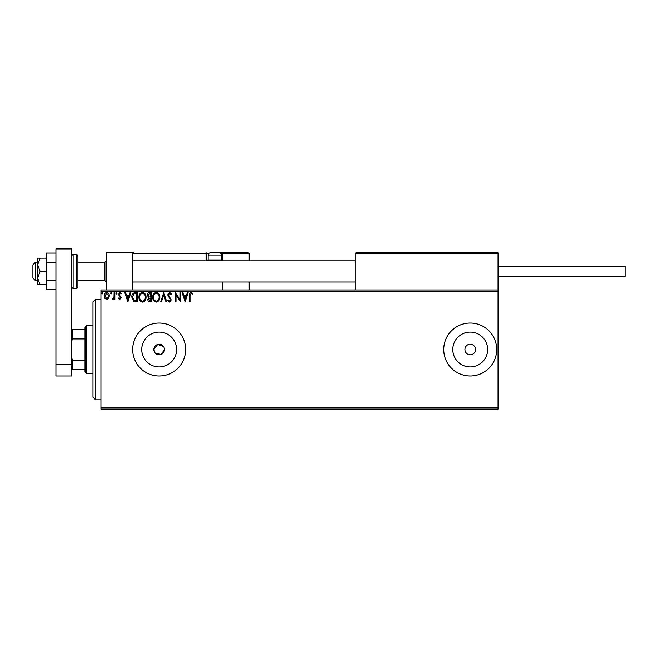 <?xml version="1.0" encoding="UTF-8"?>
<svg xmlns="http://www.w3.org/2000/svg" width="658" height="658" viewBox="0 0 658 658"><rect width="100%" height="100%" fill="white"/><g stroke="black" fill="none" stroke-linecap="round" stroke-linejoin="round"><path stroke-width="0.99" d="M163.579 346.577L157.64 344.447L153.882 349.513A5.297 5.297 0 0 0 159.178 354.81A5.297 5.297 0 0 0 164.467 349.513L164.064 347.49M155.428 353.256L161.202 354.407L164.467 349.513A5.297 5.297 0 0 0 159.178 344.224A5.297 5.297 0 0 0 153.882 349.513L154.778 352.458M141.758 349.513A17.421 17.421 0 0 0 159.178 366.934A17.421 17.421 0 0 0 176.599 349.513A17.421 17.421 0 0 0 159.178 332.101A17.421 17.421 0 0 0 141.758 349.513M452.811 349.513A17.421 17.421 0 0 0 470.231 366.934A17.421 17.421 0 0 0 487.652 349.513A17.421 17.421 0 0 0 470.231 332.101A17.421 17.421 0 0 0 452.811 349.513M443.763 349.513A26.476 26.476 0 0 0 470.231 375.989A26.476 26.476 0 0 0 496.708 349.513A26.476 26.476 0 0 0 470.231 323.045A26.476 26.476 0 0 0 443.763 349.513M132.702 349.513A26.476 26.476 0 0 0 159.178 375.989A26.476 26.476 0 0 0 185.646 349.513A26.476 26.476 0 0 0 159.178 323.045A26.476 26.476 0 0 0 132.702 349.513M464.935 349.513A5.297 5.297 0 0 0 470.231 354.81A5.297 5.297 0 0 0 475.528 349.513A5.297 5.297 0 0 0 470.231 344.224A5.297 5.297 0 0 0 464.935 349.513M498.032 409.079L100.937 409.079L100.937 407.754L498.032 407.754L498.032 409.079M108.677 298.37L106.752 299.489L104.836 298.37L104.145 295.968C104.12 294.044 104.992 292.884 106.752 292.481C108.512 292.884 109.384 294.044 109.368 295.968L108.677 298.37M114.837 292.596L114.837 299.374L114.122 299.374L114.122 298.37L112.88 299.489L112.337 299.258L112.683 298.535L114.007 297.202L114.122 292.596L114.837 292.596M119.772 299.489L118.399 298.526L118.818 297.942L119.731 298.658L120.249 297.128L118.399 294.439L119.904 292.481L121.368 293.394L120.957 294.027L119.978 293.312L119.106 294.406L121.13 297.712L119.772 299.489M135.367 292.596L137.522 292.596L137.522 301.866L133.911 301.529L131.822 297.112C131.715 294.439 132.9 292.933 135.367 292.596M151.299 292.596L151.299 301.866L149.991 301.866C148.585 301.792 147.869 301.027 147.861 299.571L148.724 297.597L147.26 295.228C147.269 293.698 148.001 292.826 149.448 292.596L151.299 292.596M163.776 292.596L166.745 301.866L165.972 301.866L163.719 294.833L161.465 301.866L160.684 301.866L163.776 292.596M179.93 292.596L180.646 292.596L180.646 301.866L176.007 294.957L176.007 301.866L175.299 301.866L175.299 292.596L179.93 299.497L179.93 292.596M190.03 295.705L190.03 301.866L189.315 301.866L189.315 295.606C189.027 293.929 189.594 292.843 191.009 292.366L192.761 293.435L192.399 294.142L191.017 293.312L190.03 295.705M100.937 291.28L100.937 289.956L498.032 289.956L498.032 291.28L100.937 291.28L100.937 407.754M498.032 291.28L498.032 407.754M185.153 301.866L182.069 292.596L182.842 292.596L183.796 295.565L186.395 295.565L187.349 292.596L188.13 292.596L185.153 301.866M169.649 292.366L171.73 294.389L171.154 294.858L169.706 293.312L168.407 294.883L171.261 299.941L169.6 302.104L167.815 300.533L168.374 299.966L169.616 301.15L170.545 299.982L167.691 294.866L169.649 292.366M159.853 297.194C159.91 299.834 158.734 301.471 156.333 302.104C153.882 301.529 152.681 299.908 152.73 297.235C152.681 294.587 153.865 292.966 156.283 292.366C158.693 292.942 159.886 294.554 159.853 297.194M146.076 297.194C146.125 299.834 144.957 301.471 142.556 302.104C140.105 301.529 138.904 299.908 138.945 297.235C138.904 294.587 140.088 292.966 142.498 292.366C144.916 292.942 146.109 294.554 146.076 297.194M127.899 301.866L124.814 292.596L125.588 292.596L126.542 295.565L129.141 295.565L130.095 292.596L130.868 292.596L127.899 301.866M117.091 293.254L116.499 294.027L115.907 293.254L116.499 292.481L117.091 293.254M111.63 293.254L111.029 294.027L110.437 293.254L111.029 292.481L111.63 293.254M102.714 293.254L102.122 294.027L101.529 293.254L102.122 292.481L102.714 293.254M184.1 296.519L185.095 299.629L186.091 296.519L184.1 296.519M153.437 297.235C153.404 299.357 154.359 300.665 156.308 301.15C158.241 300.64 159.187 299.324 159.146 297.194C159.178 295.088 158.233 293.797 156.308 293.312C154.35 293.789 153.396 295.097 153.437 297.235M149.851 300.912L150.592 300.912L150.592 297.942L148.568 299.555L149.851 300.912M150.23 296.997L150.592 293.55L149.777 293.55L147.976 295.228L149.095 296.881L150.23 296.997M139.661 297.235C139.628 299.357 140.582 300.665 142.523 301.15C144.464 300.64 145.41 299.324 145.36 297.194C145.393 295.088 144.447 293.797 142.523 293.312C140.573 293.789 139.611 295.097 139.661 297.235M136.806 300.912L136.806 293.55L134.133 293.789L132.529 297.12L134.29 300.657L136.806 300.912M126.846 296.519L127.841 299.629L128.836 296.519L126.846 296.519M104.852 295.96L106.752 298.658L108.66 295.96L106.752 293.312L104.852 295.96M95.64 399.817L92.992 397.169L92.992 301.866L95.64 299.217L95.64 399.817L100.937 399.817M106.234 289.956L106.234 252.894L132.702 252.894L132.702 289.956M355.871 252.894L355.073 253.684L355.871 252.894L497.234 252.894L498.032 253.684L498.032 252.894L471.556 252.894M35.548 280.686L32.9 278.038L32.9 264.804L35.548 262.155L35.548 280.686L37.662 280.686M104.91 262.155L77.907 262.155L77.907 255.534L77.907 287.307L77.907 280.686L104.91 280.686L104.91 262.155L106.234 260.831M497.234 252.894L498.032 253.684L355.073 253.684L355.073 289.956M498.032 253.684L498.032 289.956M221.285 260.042L221.919 260.042L221.919 253.684L249.185 253.684L248.387 252.894L218.744 252.894L248.387 252.894L249.185 253.684L249.185 260.831M249.185 282.011L249.185 289.956M222.708 253.626L222.708 260.831L222.708 260.042L221.919 260.042L221.919 260.831L207.624 260.831A0.798 0.798 0 0 1 206.826 260.042L208.257 260.042M222.708 282.011L222.708 289.956M218.744 252.894L210.272 252.894A2.114 2.114 0 0 0 208.15 255.008L208.15 259.935L221.384 259.935L221.384 255.008L208.15 255.008M208.619 253.684L206.826 253.684L206.826 260.042A0.798 0.798 0 0 0 207.624 260.831A0.798 0.798 0 0 1 206.826 260.042L206.036 260.042A1.587 1.587 0 0 0 206.242 260.831M221.968 252.894L221.919 252.894A0.798 0.798 0 0 1 222.708 253.684A0.798 0.798 0 0 0 221.919 252.894L221.919 253.684L220.924 253.684M133.5 252.894L132.702 253.684L133.5 252.894M206.036 252.894A0.798 0.798 0 0 1 206.826 253.684A0.798 0.798 0 0 0 206.036 252.894L206.036 253.684L132.702 253.684M209.055 260.831L208.15 259.935M220.488 260.831L221.384 259.935M219.27 252.894A2.114 2.114 0 0 1 221.384 255.008M210.799 252.894L211.333 252.894M498.032 266.391L625.1 266.391L625.1 276.45L498.032 276.45M40.105 258.183L37.662 258.183L37.662 264.804L40.105 271.425L37.662 278.038L37.662 284.659L40.105 284.659L37.662 278.038L37.662 264.804L40.105 258.183L46.134 258.183M40.105 284.659L46.134 284.659M40.105 271.425L46.134 271.425M55.93 289.759L46.134 289.759L46.134 262.254L55.93 262.254M46.134 280.596L55.93 280.596M46.134 262.254L46.134 253.083L55.93 253.083M55.93 375.989L55.93 248.921L71.812 248.921L71.812 375.989L55.93 375.989M55.93 364.762L71.812 364.762M86.379 373.341L85.055 372.017L85.055 327.018L86.379 325.694L86.379 373.341L92.992 373.341M85.055 338.928L72.61 338.928L71.812 340.737M71.812 358.289L72.61 360.107L72.61 369.368L71.812 369.368M85.055 360.107L72.61 360.107M71.812 329.658L72.61 329.658L72.61 338.928M85.055 329.658L72.61 329.658M85.055 369.368L72.61 369.368M206.036 260.042L206.036 253.684L206.826 253.684M76.583 254.21L73.137 254.21L73.137 288.632L76.583 288.632L76.583 254.21L77.907 255.534M95.64 299.217L100.937 299.217M104.91 280.686L106.234 282.011M355.073 282.011L132.702 282.011M355.073 260.831L132.702 260.831M35.548 262.155L37.662 262.155M73.137 254.21L71.812 255.534M73.137 288.632L71.812 287.307M76.583 288.632L77.907 287.307M86.379 325.694L92.992 325.694"/></g></svg>
